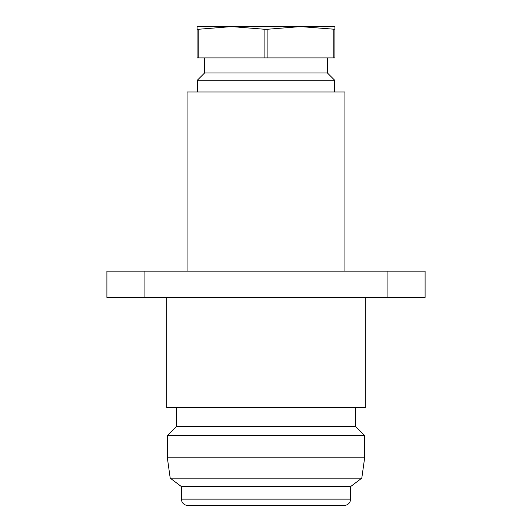 <?xml version="1.0" encoding="UTF-8"?>
<svg xmlns="http://www.w3.org/2000/svg" width="532" height="532" viewBox="0 0 532 532"><rect width="100%" height="100%" fill="white"/><g stroke="black" fill="none" stroke-linecap="round" stroke-linejoin="round"><path stroke-width="0.8" d="M327.386 57.922L327.386 72.951L204.614 72.951L197.352 80.219L197.352 91.996M327.386 72.951L334.648 80.219L197.352 80.219M344.922 271.134L344.922 91.996L187.078 91.996L187.078 271.134M166.722 297.441L166.722 407.685L365.278 407.685L365.278 297.441M176.431 407.685L176.431 426.478L167.347 435.562L167.347 457.793L364.653 457.793L364.653 435.562L167.347 435.562M355.569 407.685L355.569 426.478L176.431 426.478M355.569 426.478L364.653 435.562M170.207 478.142L181.439 486.607L350.561 486.607L361.793 478.142L170.207 478.142L167.347 457.793M361.793 478.142L364.653 457.793M181.439 486.607L181.439 499.136A6.264 6.264 0 0 0 187.703 505.4L344.297 505.4A6.264 6.264 0 0 0 350.561 499.136L181.439 499.136M350.561 486.607L350.561 499.136M144.086 271.134L106.899 271.134L106.899 297.441L387.914 297.441L387.914 271.134L144.086 271.134L144.086 297.441M387.914 297.441L425.101 297.441L425.101 271.134L387.914 271.134M197.099 29.287L197.099 57.922L198.217 57.922L198.217 29.287L197.099 29.287L197.099 26.6L231.546 26.6L264.883 29.287L264.883 57.922L198.217 57.922M267.117 57.922L267.117 29.287L300.454 26.6L334.901 29.287L334.901 57.922L264.883 57.922M267.117 29.287L264.883 29.287M198.217 29.287L231.546 26.6L334.901 26.6L334.901 29.287M333.783 29.287L333.783 57.922M334.648 80.219L334.648 91.996M204.614 57.922L204.614 72.951"/></g></svg>
